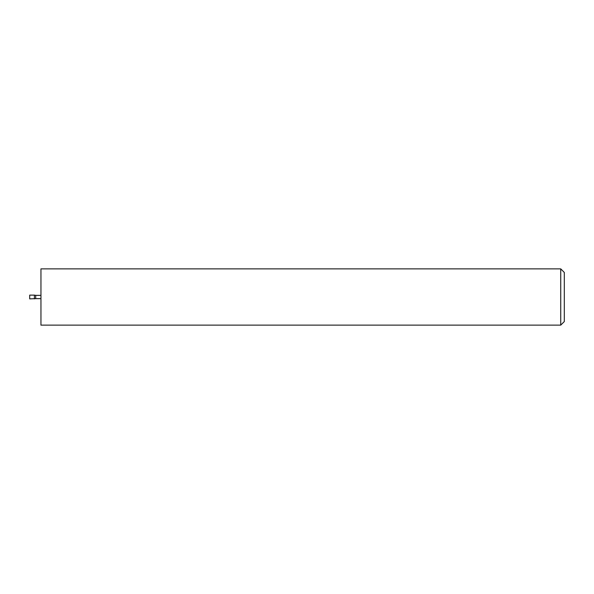 <?xml version="1.0" encoding="UTF-8"?>
<svg xmlns="http://www.w3.org/2000/svg" width="594" height="594" viewBox="0 0 594 594"><rect width="100%" height="100%" fill="white"/><g stroke="black" fill="none" stroke-linecap="round" stroke-linejoin="round"><path stroke-width="0.89" d="M34.393 298.879L34.393 295.121L29.7 295.121L29.7 298.879L35.714 298.641L35.714 295.359L34.393 295.121M560.729 268.867L564.3 272.438L564.3 321.562L560.729 325.133L560.729 268.867L40.956 268.867L40.956 325.133L560.729 325.133M40.956 298.641L35.714 298.641M40.956 295.359L35.714 295.359"/></g></svg>
